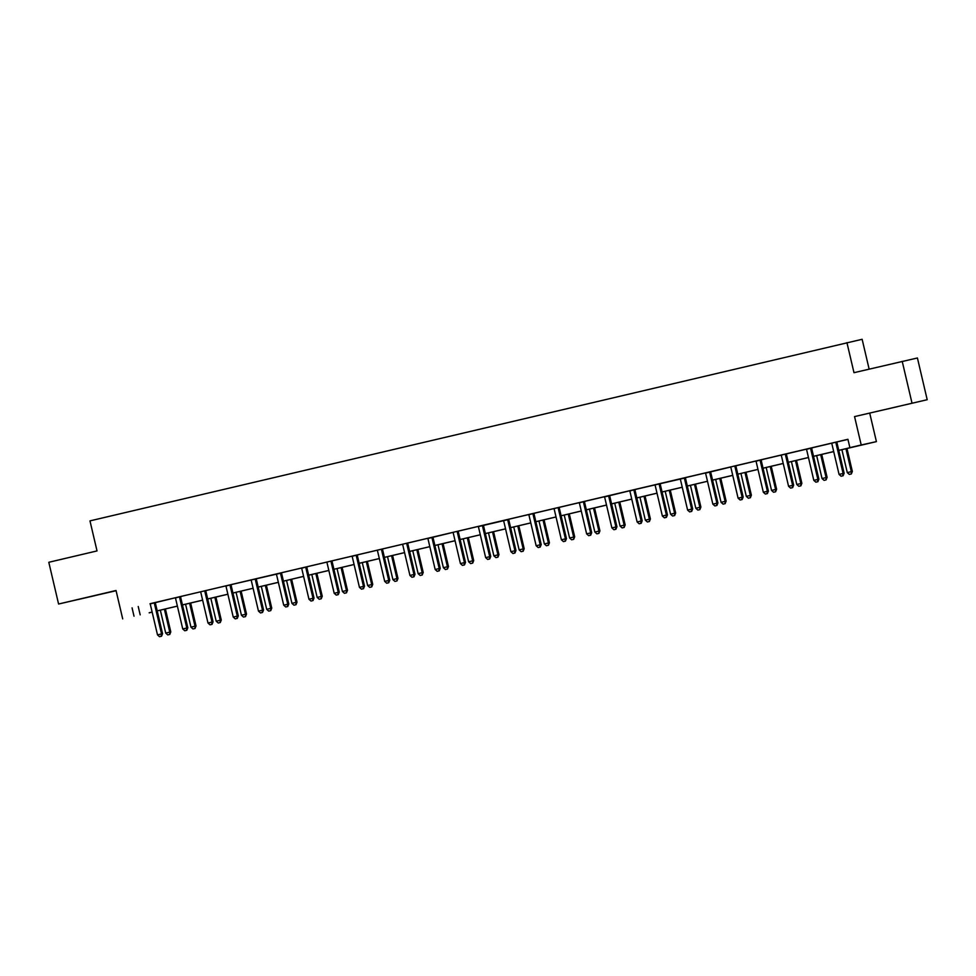 <?xml version="1.0" encoding="UTF-8"?>
<svg xmlns="http://www.w3.org/2000/svg" width="976" height="976" viewBox="0 0 976 976"><rect width="100%" height="100%" fill="white"/><g stroke="black" fill="none" stroke-linecap="round" stroke-linejoin="round"><path stroke-width="1.46" d="M94.477 595.738L78.251 599.496L94.477 595.738M897.725 406.602L881.499 410.359L897.725 406.602M149.194 612.769L152.134 612.037M869.14 369.123L862.137 339.294L89.975 520.879L97.027 550.928L48.8 562.286L58.584 604.022L116.083 590.712M846.936 342.637L853.988 372.686L917.416 357.985L927.2 399.721L854.561 416.593L861.21 444.983L876.411 441.628L838.774 450.4M854.561 416.593L927.2 399.721M869.75 413.251L876.411 441.628M902.214 361.34L911.999 403.076M838.774 450.363L856.05 446.288L849.889 447.642L847.924 439.298L149.987 603.729M154.428 602.643L154.391 602.9A1.72 1.659 -102.4 0 0 154.415 603.558L161.54 633.936L157.502 634.888L150.365 604.51A1.72 1.659 -102.4 0 0 150.109 603.912L175.229 597.788M180.694 596.507L225.712 585.905M231.178 584.612L281.625 572.961A1.72 1.659 -102.4 0 0 281.661 573.607L288.786 603.998L283.711 605.169L276.586 574.791A1.72 1.659 -102.4 0 0 276.318 574.193L276.171 573.973M281.661 572.729L301.438 568.069M306.903 566.788L351.933 556.186M357.387 554.893L402.417 544.291M407.883 543.01L427.659 538.349M432.1 537.251L432.063 537.52A1.72 1.659 -102.4 0 0 432.087 538.179L439.212 568.557L435.174 569.508L428.049 539.13A1.72 1.659 -102.4 0 0 427.781 538.532L452.901 532.408M458.366 531.115L478.142 526.467M482.583 525.369L482.547 525.637A1.72 1.659 -102.4 0 0 482.571 526.284L489.708 556.674L485.658 557.625L478.533 527.235A1.72 1.659 -102.4 0 0 478.264 526.637L508.813 519.464A1.72 1.659 -102.4 0 0 508.85 520.11L515.975 550.501L510.899 551.684L503.775 521.294A1.72 1.659 -102.4 0 0 503.506 520.696L503.36 520.476M508.85 519.232L528.626 514.572M534.092 513.291L559.346 507.313M559.333 507.349L579.122 502.689M584.575 501.396L604.364 496.747M608.804 495.649L608.768 495.918A1.72 1.659 -102.4 0 0 608.792 496.564L615.917 526.955L611.879 527.906L604.742 497.516A1.72 1.659 -102.4 0 0 604.486 496.93L629.605 490.794M635.071 489.513L685.518 477.862A1.72 1.659 -102.4 0 0 685.555 478.508L692.679 508.899L687.604 510.07L680.479 479.692A1.72 1.659 -102.4 0 0 680.211 479.094L680.065 478.874M685.555 477.63L705.331 472.97M709.772 471.872L709.735 472.14A1.72 1.659 -102.4 0 0 709.759 472.787L716.896 503.177L712.846 504.128L705.721 473.75A1.72 1.659 -102.4 0 0 705.453 473.153L730.573 467.028M736.038 465.735L755.814 461.075M761.28 459.794L806.31 449.192M811.764 447.911L837.018 441.933M837.005 441.957L847.949 439.383M813.362 447.484L806.432 449.375A1.72 1.659 -102.4 0 1 806.688 449.973L813.813 480.351L818.888 479.179L811.764 448.789A1.72 1.659 -102.4 0 1 811.739 448.143L813.362 447.484M762.878 459.367L755.936 461.258A1.72 1.659 -102.4 0 1 756.205 461.855L763.33 492.246L768.405 491.062L761.28 460.684A1.72 1.659 -102.4 0 1 761.243 460.025L762.878 459.367M735.013 465.93L730.56 466.992M636.669 489.086L629.727 490.977A1.72 1.659 -102.4 0 1 629.996 491.575L637.121 521.965L642.184 520.781L635.059 490.403A1.72 1.659 -102.4 0 1 635.034 489.745L636.669 489.086M586.173 500.981L579.244 502.872A1.72 1.659 -102.4 0 1 579.5 503.47L586.625 533.848L591.7 532.664L584.575 502.286A1.72 1.659 -102.4 0 1 584.551 501.64L586.173 500.981M535.69 512.864L528.76 514.755A1.72 1.659 -102.4 0 1 529.016 515.352L536.141 545.73L541.216 544.559L534.092 514.169A1.72 1.659 -102.4 0 1 534.055 513.522L535.69 512.864M457.341 531.31L452.876 532.384M406.858 543.205L402.393 544.266M358.985 554.466L352.055 556.357A1.72 1.659 -102.4 0 1 352.312 556.954L359.436 587.345L364.512 586.161L357.387 555.783A1.72 1.659 -102.4 0 1 357.362 555.124L358.985 554.466M308.501 566.361L301.572 568.252A1.72 1.659 -102.4 0 1 301.828 568.849L308.953 599.227L314.028 598.056L306.903 567.666A1.72 1.659 -102.4 0 1 306.879 567.019L308.501 566.361M232.776 584.185L225.834 586.076A1.72 1.659 -102.4 0 1 226.103 586.674L233.227 617.064L238.303 615.88L231.178 585.502A1.72 1.659 -102.4 0 1 231.141 584.844L232.776 584.185M182.292 596.08L175.351 597.971A1.72 1.659 -102.4 0 1 175.619 598.569L182.744 628.947L187.819 627.775L180.682 597.385A1.72 1.659 -102.4 0 1 180.658 596.739L182.292 596.08M122.695 618.869L116.034 590.492L58.584 604.022M132.065 607.865L134.017 616.21M849.889 447.642L861.21 444.983M152.146 612.074L149.218 612.855M833.711 451.595L813.533 456.341M808.47 457.537L788.291 462.282L808.457 457.5M783.228 463.478L763.049 468.224M757.986 469.419L737.807 474.177L757.974 469.383M732.732 475.373L712.565 480.119M687.311 486.024L707.49 481.266L687.324 486.06M682.248 487.256L662.082 492.002M657.007 493.197L636.828 497.943M631.765 499.139L611.586 503.897M606.523 505.092L586.344 509.838M581.281 511.034L561.102 515.779L581.269 510.985M556.039 516.975L535.861 521.721M530.798 522.916L510.619 527.662L530.785 522.88M505.544 528.858L485.377 533.616M460.123 539.508L480.302 534.763L460.135 539.557M455.06 540.753L434.893 545.499M409.639 551.403L429.806 546.658L409.652 551.44M404.576 552.636L384.398 557.381L404.564 552.599M379.335 558.577L359.156 563.335M354.093 564.518L333.914 569.276L354.081 564.482M328.851 570.472L308.672 575.218M303.609 576.413L283.43 581.159L303.597 576.365M278.355 582.355L258.189 587.101M232.935 593.005L253.113 588.26L232.947 593.054M227.872 594.238L207.705 598.996M202.63 600.191L182.463 604.937M177.388 606.133L157.209 610.878L177.376 606.084M182.451 604.9L202.618 600.142M207.693 598.947L227.859 594.201M258.176 587.064L278.355 582.318M308.66 575.181L328.839 570.423M359.144 563.286L379.322 558.54M434.881 545.462L455.048 540.704M485.365 533.567L505.544 528.821M535.848 521.684L556.027 516.938M586.332 509.789L606.511 505.043M611.586 503.848L631.753 499.102M636.828 497.906L656.994 493.161M662.07 491.965L682.236 487.219M712.553 480.082L732.732 475.324M763.037 468.187L783.216 463.441M813.52 456.304L833.699 451.546M138.226 606.499L140.178 614.843M835.993 442.152L835.956 442.421A1.72 1.659 -102.4 0 0 835.981 443.067L843.105 473.458L839.067 474.409L831.93 444.031A1.72 1.659 -102.4 0 0 831.674 443.433L831.515 443.214M837.018 441.908L836.981 442.201A1.72 1.659 -102.4 0 0 837.005 442.848L844.13 473.226L843.105 473.458L842.715 475.849L841.092 476.227L842.715 475.849M843.118 475.751L844.13 473.226M839.067 474.409L841.092 476.227M841.898 449.668L847.278 472.604L852.353 471.42L846.973 448.472M850.926 474.031L849.303 474.421L851.34 473.946L851.328 471.652L845.948 448.716M849.303 474.421L847.278 472.604M852.353 471.42L851.34 473.946M810.751 448.094L810.702 448.362A1.72 1.659 -102.4 0 0 810.739 449.021L817.864 479.399L817.473 481.79L815.851 482.168L817.473 481.79M817.876 481.705L818.888 479.179M813.813 480.351L815.851 482.168M785.497 454.047L785.46 454.316A1.72 1.659 -102.4 0 0 785.497 454.962L792.622 485.34L788.571 486.292L781.447 455.914A1.72 1.659 -102.4 0 0 781.19 455.316L781.032 455.097M786.534 453.803L786.497 454.084A1.72 1.659 -102.4 0 0 786.522 454.731L793.647 485.121L792.622 485.34L792.219 487.732L790.609 488.11L792.219 487.732M792.634 487.646L793.647 485.121M788.571 486.292L790.609 488.11M816.656 455.609L822.036 478.545L827.111 477.362L821.719 454.413M825.684 479.985L824.061 480.363L826.099 479.887L826.074 477.593L820.694 454.657M824.061 480.363L822.036 478.545M827.111 477.362L826.099 479.887M791.414 461.55L796.794 484.486L801.869 483.303L796.477 460.355M800.442 485.926L798.819 486.304L800.857 485.828L800.832 483.535L795.452 460.599M798.819 486.304L796.794 484.486M801.869 483.303L800.857 485.828M760.255 459.989L760.219 460.257A1.72 1.659 -102.4 0 0 760.255 460.904L767.38 491.294L766.977 493.673L765.367 494.063L766.977 493.673M767.392 493.588L768.405 491.062M763.33 492.246L765.367 494.063M734.977 466.199A1.72 1.659 -102.4 0 0 735.013 466.845L742.138 497.235L738.088 498.187L730.963 467.797A1.72 1.659 -102.4 0 0 730.695 467.211L730.548 466.979M736.002 465.967A1.72 1.659 -102.4 0 0 736.038 466.626L743.163 497.004L742.138 497.235L741.736 499.627L740.125 500.005L741.736 499.627M742.15 499.529L743.163 497.004M738.088 498.187L740.125 500.005M710.809 471.628L710.76 471.92A1.72 1.659 -102.4 0 0 710.796 472.567L717.921 502.945L716.896 503.177L716.494 505.568L714.871 505.946L716.494 505.568M716.909 505.47L717.921 502.945M712.846 504.128L714.871 505.946M766.172 467.492L771.552 490.428L776.615 489.257L771.235 466.296M775.2 491.867L773.578 492.246L775.603 491.782L775.591 489.476L770.21 466.54M773.578 492.246L771.552 490.428M776.615 489.257L775.603 491.782M740.93 473.433L746.311 496.369L751.374 495.198L745.993 472.25M749.958 497.809L748.336 498.187L750.361 497.723L750.349 495.418L744.969 472.482M748.336 498.187L746.311 496.369M751.374 495.198L750.361 497.723M715.676 479.387L721.057 502.323L726.132 501.139L720.752 478.191M724.717 503.75L723.094 504.141L725.119 503.665L725.107 501.371L719.727 478.435M723.094 504.141L721.057 502.323M726.132 501.139L725.119 503.665M684.53 477.813L684.493 478.081A1.72 1.659 -102.4 0 0 684.518 478.74L691.642 509.118L691.252 511.509L689.629 511.888L691.252 511.509M691.667 511.424L692.679 508.899M687.604 510.07L689.629 511.888M690.435 485.328L695.815 508.264L700.89 507.081L695.51 484.133M699.463 509.704L697.852 510.082L699.877 509.606L699.865 507.313L694.485 484.377M697.852 510.082L695.815 508.264M700.89 507.081L699.877 509.606M659.288 483.767L659.251 484.035A1.72 1.659 -102.4 0 0 659.276 484.682L666.401 515.06L662.362 516.011L655.238 485.633A1.72 1.659 -102.4 0 0 654.969 485.035L654.823 484.816M660.313 483.523L660.276 483.803A1.72 1.659 -102.4 0 0 660.301 484.45L667.438 514.84L666.401 515.06L666.01 517.451L664.388 517.829L666.01 517.451M666.425 517.365L667.438 514.84M662.362 516.011L664.388 517.829M665.193 491.27L670.573 514.206L675.648 513.022L670.268 490.074M674.221 515.645L672.61 516.023L674.636 515.548L674.623 513.254L669.243 490.318M672.61 516.023L670.573 514.206M675.648 513.022L674.636 515.548M634.046 489.708L634.01 489.976A1.72 1.659 -102.4 0 0 634.034 490.623L641.159 521.013L640.768 523.392L639.146 523.783L640.768 523.392M641.171 523.307L642.184 520.781M637.121 521.965L639.146 523.783M639.951 497.211L645.331 520.147L650.406 518.976L645.026 496.015M648.979 521.587L647.369 521.965L649.394 521.501L649.382 519.195L644.001 496.259M647.369 521.965L645.331 520.147M650.406 518.976L649.394 521.501M609.829 495.405L609.793 495.686A1.72 1.659 -102.4 0 0 609.817 496.345L616.942 526.723L615.917 526.955L615.527 529.346L613.904 529.724L615.527 529.346M615.929 529.248L616.942 526.723M611.879 527.906L613.904 529.724M614.709 503.152L620.089 526.088L625.165 524.917L619.784 501.969M623.737 527.528L622.115 527.906L624.152 527.443L624.14 525.137L618.76 502.201M622.115 527.906L620.089 526.088M625.165 524.917L624.152 527.443M583.563 501.591L583.526 501.859A1.72 1.659 -102.4 0 0 583.55 502.506L590.675 532.896L590.285 535.287L588.662 535.665L590.285 535.287M590.687 535.19L591.7 532.664M586.625 533.848L588.662 535.665M589.467 509.106L594.848 532.042L599.923 530.859L594.53 507.91M598.495 533.469L596.873 533.86L598.91 533.384L598.886 531.09L593.518 508.154M596.873 533.86L594.848 532.042M599.923 530.859L598.91 533.384M558.321 507.532L558.272 507.801A1.72 1.659 -102.4 0 0 558.309 508.459L565.433 538.837L561.383 539.789L554.258 509.411A1.72 1.659 -102.4 0 0 554.002 508.813L553.843 508.594M559.346 507.3L559.309 507.581A1.72 1.659 -102.4 0 0 559.333 508.228L566.458 538.618L565.433 538.837L565.031 541.229L563.42 541.607L565.031 541.229M565.446 541.131L566.458 538.618M561.383 539.789L563.42 541.607M564.226 515.047L569.606 537.983L574.681 536.8L569.289 513.852M573.254 539.423L571.631 539.801L573.668 539.325L573.644 537.032L568.264 514.096M571.631 539.801L569.606 537.983M574.681 536.8L573.668 539.325M533.067 513.486L533.03 513.742A1.72 1.659 -102.4 0 0 533.067 514.401L540.192 544.779L539.789 547.17L538.179 547.548L539.789 547.17M540.204 547.085L541.216 544.559M536.141 545.73L538.179 547.548M538.984 520.989L544.364 543.925L549.427 542.741L544.047 519.793M548.012 545.364L546.389 545.743L548.414 545.267L548.402 542.973L543.022 520.037M546.389 545.743L544.364 543.925M549.427 542.741L548.414 545.267M507.825 519.427L507.788 519.696A1.72 1.659 -102.4 0 0 507.825 520.342L514.95 550.732L514.547 553.111L512.937 553.502L514.547 553.111M514.962 553.026L515.975 550.501M510.899 551.684L512.937 553.502M513.742 526.93L519.122 549.866L524.185 548.695L518.805 525.735M522.77 551.306L521.147 551.684L523.173 551.22L523.16 548.915L517.78 525.979M521.147 551.684L519.122 549.866M524.185 548.695L523.173 551.22M483.62 525.125L483.571 525.405A1.72 1.659 -102.4 0 0 483.608 526.064L490.733 556.442L489.708 556.674L489.305 559.065L487.683 559.443L489.305 559.065M489.72 558.967L490.733 556.442M485.658 557.625L487.683 559.443M488.5 532.872L493.868 555.808L498.943 554.636L493.563 531.688M497.528 557.247L495.906 557.625L497.931 557.162L497.919 554.856L492.538 531.92M495.906 557.625L493.868 555.808M498.943 554.636L497.931 557.162M457.305 531.578A1.72 1.659 -102.4 0 0 457.329 532.225L464.466 562.615L460.416 563.567L453.291 533.189A1.72 1.659 -102.4 0 0 453.023 532.591L452.876 532.359M458.33 531.359A1.72 1.659 -102.4 0 0 458.366 532.005L465.491 562.383L464.466 562.615L464.064 565.006L462.441 565.385L464.064 565.006M464.478 564.909L465.491 562.383M460.416 563.567L462.441 565.385M463.246 538.825L468.626 561.761L473.702 560.578L468.321 537.63M472.274 563.189L470.664 563.579L472.689 563.103L472.677 560.81L467.297 537.874M470.664 563.579L468.626 561.761M473.702 560.578L472.689 563.103M433.124 537.02L433.088 537.3A1.72 1.659 -102.4 0 0 433.112 537.947L440.249 568.337L439.212 568.557L438.822 570.948L437.199 571.326L438.822 570.948M439.237 570.85L440.249 568.337M435.174 569.508L437.199 571.326M438.004 544.767L443.385 567.703L448.46 566.519L443.08 543.571M447.032 569.142L445.422 569.52L447.447 569.045L447.435 566.751L442.055 543.815M445.422 569.52L443.385 567.703M448.46 566.519L447.447 569.045M406.821 543.461A1.72 1.659 -102.4 0 0 406.846 544.12L413.97 574.498L409.932 575.45L402.807 545.072A1.72 1.659 -102.4 0 0 402.539 544.474L402.38 544.254M407.846 543.242A1.72 1.659 -102.4 0 0 407.87 543.888L414.995 574.278L413.97 574.498L413.58 576.889L411.957 577.267L413.58 576.889M413.983 576.804L414.995 574.278M409.932 575.45L411.957 577.267M412.763 550.708L418.143 573.644L423.218 572.461L417.838 549.512M421.791 575.084L420.18 575.462L422.205 574.986L422.193 572.692L416.813 549.756M420.18 575.462L418.143 573.644M423.218 572.461L422.205 574.986M381.616 549.146L381.579 549.415A1.72 1.659 -102.4 0 0 381.604 550.061L388.729 580.452L384.69 581.403L377.553 551.013A1.72 1.659 -102.4 0 0 377.297 550.415L377.139 550.196M382.641 548.902L382.604 549.183A1.72 1.659 -102.4 0 0 382.629 549.83L389.753 580.22L388.729 580.452L388.338 582.831L386.716 583.221L388.338 582.831M388.741 582.745L389.753 580.22M384.69 581.403L386.716 583.221M387.521 556.649L392.901 579.585L397.976 578.414L392.596 555.454M396.549 581.025L394.926 581.403L396.964 580.94L396.951 578.634L391.571 555.698M394.926 581.403L392.901 579.585M397.976 578.414L396.964 580.94M356.374 555.088L356.338 555.356A1.72 1.659 -102.4 0 0 356.362 556.003L363.487 586.393L363.096 588.772L361.474 589.162L363.096 588.772M363.499 588.687L364.512 586.161M359.436 587.345L361.474 589.162M362.279 562.591L367.659 585.527L372.734 584.356L367.342 561.407M371.307 586.966L369.684 587.345L371.722 586.881L371.71 584.575L366.329 561.639M369.684 587.345L367.659 585.527M372.734 584.356L371.722 586.881M331.132 561.029L331.084 561.298A1.72 1.659 -102.4 0 0 331.12 561.944L338.245 592.334L334.195 593.286L327.07 562.896A1.72 1.659 -102.4 0 0 326.814 562.31L326.655 562.078M332.157 560.785L332.121 561.078A1.72 1.659 -102.4 0 0 332.145 561.725L339.27 592.103L338.245 592.334L337.842 594.726L336.232 595.104L337.842 594.726M338.257 594.628L339.27 592.103M334.195 593.286L336.232 595.104M337.037 568.544L342.417 591.48L347.493 590.297L342.1 567.349M346.065 592.908L344.443 593.298L346.48 592.822L346.456 590.529L341.075 567.593M344.443 593.298L342.417 591.48M347.493 590.297L346.48 592.822M305.878 566.971L305.842 567.239A1.72 1.659 -102.4 0 0 305.878 567.898L313.003 598.276L312.601 600.667L310.99 601.045L312.601 600.667M313.015 600.569L314.028 598.056M308.953 599.227L310.99 601.045M311.795 574.486L317.176 597.422L322.239 596.238L316.858 573.29M320.823 598.861L319.201 599.24L321.226 598.764L321.214 596.47L315.834 573.534M319.201 599.24L317.176 597.422M322.239 596.238L321.226 598.764M280.637 572.924L280.6 573.18A1.72 1.659 -102.4 0 0 280.637 573.839L287.761 604.217L287.359 606.608L285.748 606.987L287.359 606.608M287.774 606.523L288.786 603.998M283.711 605.169L285.748 606.987M286.554 580.427L291.934 603.363L296.997 602.18L291.617 579.232M295.582 604.803L293.959 605.181L295.984 604.705L295.972 602.412L290.592 579.476M293.959 605.181L291.934 603.363M296.997 602.18L295.984 604.705M255.395 578.866L255.358 579.134A1.72 1.659 -102.4 0 0 255.395 579.781L262.52 610.171L258.469 611.122L251.344 580.732A1.72 1.659 -102.4 0 0 251.076 580.134L250.93 579.915M256.432 578.622L256.383 578.902A1.72 1.659 -102.4 0 0 256.42 579.549L263.544 609.939L262.52 610.171L262.117 612.55L260.507 612.94L262.117 612.55M262.532 612.464L263.544 609.939M258.469 611.122L260.507 612.94M261.312 586.369L266.692 609.305L271.755 608.133L266.375 585.173M270.34 610.744L268.717 611.122L270.742 610.647L270.73 608.353L265.35 585.417M268.717 611.122L266.692 609.305M271.755 608.133L270.742 610.647M230.153 584.807L230.116 585.075A1.72 1.659 -102.4 0 0 230.141 585.722L237.278 616.112L236.875 618.491L235.253 618.882L236.875 618.491M237.29 618.406L238.303 615.88M233.227 617.064L235.253 618.882M236.058 592.31L241.438 615.246L246.513 614.075L241.133 591.127M245.086 616.686L243.475 617.064L245.501 616.6L245.488 614.294L240.108 591.358M243.475 617.064L241.438 615.246M246.513 614.075L245.501 616.6M204.911 590.748L204.875 591.017A1.72 1.659 -102.4 0 0 204.899 591.663L212.024 622.054L207.986 623.005L200.861 592.615A1.72 1.659 -102.4 0 0 200.592 592.029L200.446 591.798M205.936 590.504L205.899 590.797A1.72 1.659 -102.4 0 0 205.924 591.444L213.061 621.822L212.024 622.054L211.633 624.445L210.011 624.823L211.633 624.445M212.048 624.347L213.061 621.822M207.986 623.005L210.011 624.823M210.816 598.264L216.196 621.2L221.271 620.016L215.891 597.068M219.844 622.627L218.234 623.017L220.259 622.542L220.247 620.248L214.866 597.312M218.234 623.017L216.196 621.2M221.271 620.016L220.259 622.542M179.669 596.69L179.633 596.958A1.72 1.659 -102.4 0 0 179.657 597.617L186.782 627.995L186.392 630.386L184.769 630.764L186.392 630.386M186.806 630.289L187.819 627.775M182.744 628.947L184.769 630.764M185.574 604.205L190.954 627.141L196.03 625.958L190.649 603.009M194.602 628.581L192.992 628.959L195.017 628.483L195.005 626.189L189.625 603.253M192.992 628.959L190.954 627.141M196.03 625.958L195.017 628.483M155.452 602.399L155.416 602.68A1.72 1.659 -102.4 0 0 155.44 603.327L162.565 633.717L161.54 633.936L161.15 636.328L159.527 636.706L161.15 636.328M161.552 636.242L162.565 633.717M157.502 634.888L159.527 636.706M160.332 610.146L165.713 633.082L170.788 631.899L165.408 608.951M169.36 634.522L167.75 634.9L169.775 634.424L169.763 632.131L164.383 609.195M167.75 634.9L165.713 633.082M170.788 631.899L169.775 634.424M835.956 442.421L836.981 442.201M835.981 443.067L837.005 442.848M810.702 448.362L811.739 448.143M810.739 449.021L811.764 448.789M785.46 454.316L786.497 454.084M785.497 454.962L786.522 454.731M760.219 460.257L761.243 460.025M760.255 460.904L761.28 460.684M735.013 466.845L736.038 466.626M709.735 472.14L710.76 471.92M709.759 472.787L710.796 472.567M684.493 478.081L685.518 477.862M684.518 478.74L685.555 478.508M659.251 484.035L660.276 483.803M659.276 484.682L660.301 484.45M634.01 489.976L635.034 489.745M634.034 490.623L635.059 490.403M608.768 495.918L609.793 495.686M608.792 496.564L609.817 496.345M583.526 501.859L584.551 501.64M583.55 502.506L584.575 502.286M558.272 507.801L559.309 507.581M558.309 508.459L559.333 508.228M533.03 513.742L534.055 513.522M533.067 514.401L534.092 514.169M507.788 519.696L508.813 519.464M507.825 520.342L508.85 520.11M482.547 525.637L483.571 525.405M482.571 526.284L483.608 526.064M457.329 532.225L458.366 532.005M432.063 537.52L433.088 537.3M432.087 538.179L433.112 537.947M406.846 544.12L407.87 543.888M381.579 549.415L382.604 549.183M381.604 550.061L382.629 549.83M356.338 555.356L357.362 555.124M356.362 556.003L357.387 555.783M331.084 561.298L332.121 561.078M331.12 561.944L332.145 561.725M305.842 567.239L306.879 567.019M305.878 567.898L306.903 567.666M280.6 573.18L281.625 572.961M280.637 573.839L281.661 573.607M255.358 579.134L256.383 578.902M255.395 579.781L256.42 579.549M230.116 585.075L231.141 584.844M230.141 585.722L231.178 585.502M204.875 591.017L205.899 590.797M204.899 591.663L205.924 591.444M179.633 596.958L180.658 596.739M179.657 597.617L180.682 597.385M154.391 602.9L155.416 602.68M154.415 603.558L155.44 603.327"/></g></svg>
